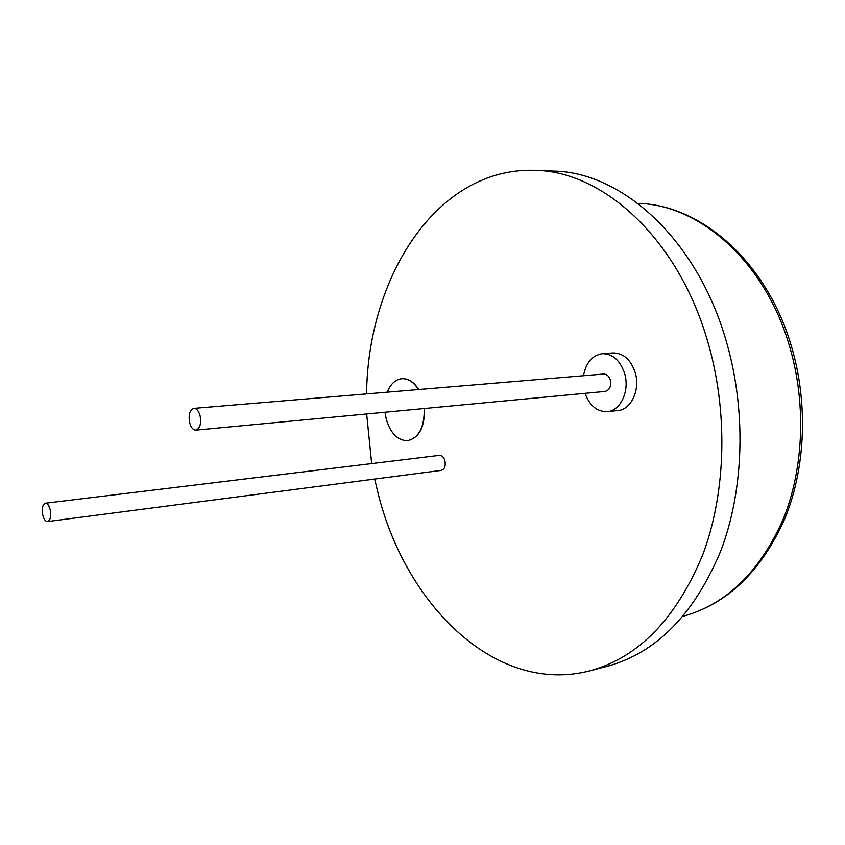 <?xml version="1.0" encoding="UTF-8"?>
<svg xmlns="http://www.w3.org/2000/svg" width="845" height="845" viewBox="0 0 845 845"><rect width="100%" height="100%" fill="white"/><g stroke="black" fill="none" stroke-linecap="round" stroke-linejoin="round"><path stroke-width="1.27" d="M384.993 412.233L386.26 419.152C390.622 433.496 397.763 440.657 407.67 440.636C419.025 437.71 424.539 427.01 424.222 408.526M407.797 440.625L407.924 440.615C419.278 437.689 424.792 426.978 424.475 408.505M189.597 422.532C190.949 427.507 193.051 430.031 195.892 430.105C199.948 428.573 201.353 423.841 200.128 415.92C198.765 410.966 196.684 408.452 193.875 408.367C189.798 409.888 188.372 414.61 189.597 422.532M195.892 430.105L605.083 391.425C609.657 390.073 611.4 386.239 610.301 379.923C608.96 375.993 606.721 374.039 603.594 374.039L193.875 408.367M585.025 393.326C589.704 405.78 597.151 411.885 607.365 411.652C620.695 410.839 629.99 390.517 624.55 373.268C620.072 360.276 612.678 353.759 602.39 353.685C592.282 355.27 585.986 362.611 583.504 375.719M607.365 411.652L617.917 410.522C631.257 409.698 640.573 389.503 635.144 372.37C630.666 359.474 623.283 352.999 612.984 352.935L602.39 353.685M42.704 514.742C43.824 519.221 45.45 521.492 47.595 521.555C50.351 520.319 51.239 516.475 50.246 510.01C49.126 505.542 47.5 503.271 45.377 503.208C42.609 504.444 41.711 508.289 42.704 514.742M47.595 521.555L441.301 470.39C444.628 469.239 445.833 466.028 444.924 460.736C443.773 457.113 441.935 455.318 439.4 455.36L45.377 503.208M374.684 479.052L377.736 491.948C404.903 604.249 495.561 695.498 590.042 670.803L607.787 666.124C656.544 652.667 694.231 614.23 720.827 550.792C744.498 488.59 746.557 407.892 725.242 337.789C695.287 237.213 620.8 172.021 553.538 171.081L535.202 170.352C436.738 166.687 367.797 277.276 366.582 393.897M590.042 670.803C638.704 657.378 676.306 618.614 702.839 554.521C726.436 491.653 728.39 409.973 706.969 339.003C676.877 237.181 602.305 171.25 535.202 170.352M366.656 413.965L371.673 463.578M418.697 389.524C413.976 382.024 408.441 378.412 402.093 378.676L401.966 378.687M418.444 389.545C413.712 382.046 408.177 378.433 401.84 378.697C395.407 379.479 390.538 383.968 387.253 392.164M790.476 343.154C808.401 400.815 806.045 466.873 784.889 518.534C761.26 571.4 727.334 603.995 683.109 616.311C726.446 604.323 759.856 571.864 783.326 518.914C804.282 467.105 806.51 400.625 788.48 342.7C763.077 259.352 698.076 204.3 637.859 203.402C699.639 204.416 765.052 259.89 790.413 342.964"/></g></svg>
